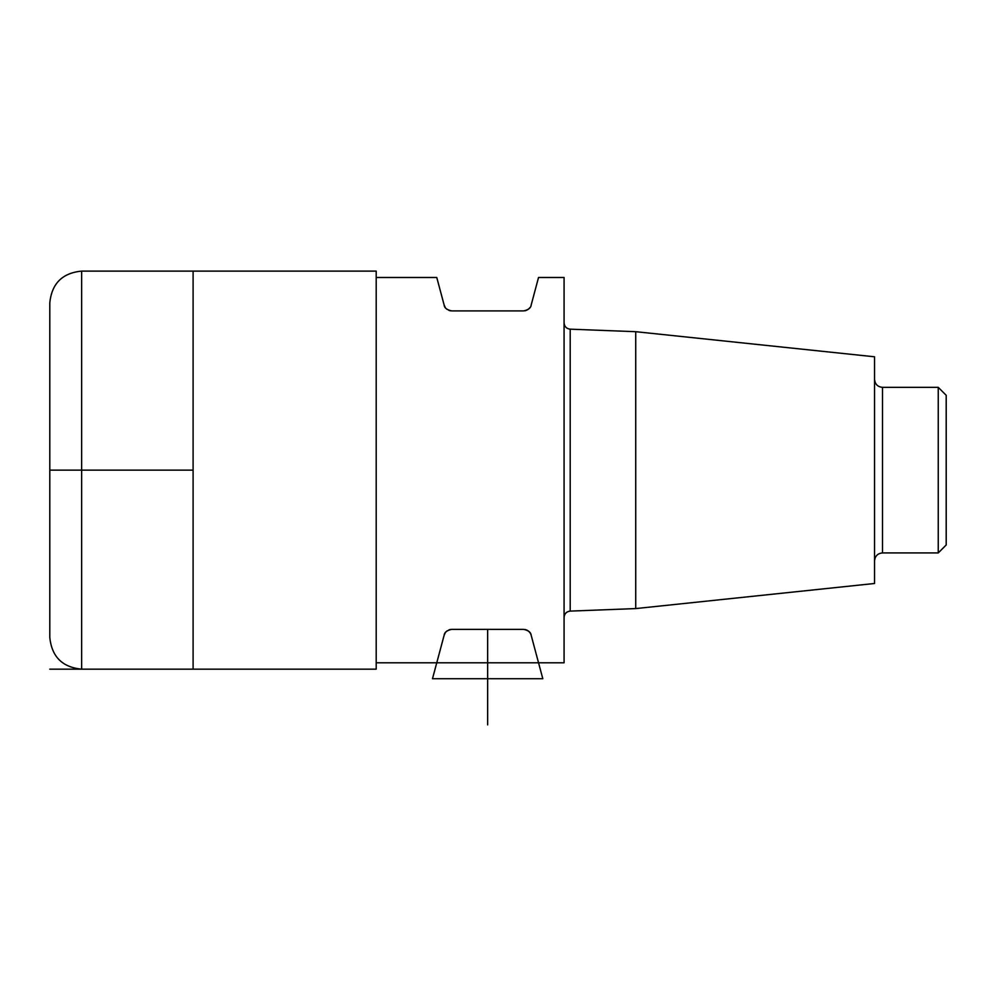 <?xml version="1.0" encoding="UTF-8"?>
<svg xmlns="http://www.w3.org/2000/svg" width="996" height="996" viewBox="0 0 996 996"><rect width="100%" height="100%" fill="white"/><g stroke="black" fill="none" stroke-linecap="round" stroke-linejoin="round"><path stroke-width="1.49" d="M193.1 470.137L49.8 470.137L49.8 637.316L49.8 302.958C51.692 283.611 62.3 273.004 81.647 271.111L81.647 669.163C62.3 667.27 51.692 656.663 49.8 637.316M81.647 271.111L376.202 271.111L376.202 669.163L193.1 669.163L193.1 271.111L193.1 669.163L49.8 669.163M938.244 387.344L938.244 552.929L946.2 544.974L946.2 395.3L938.244 387.344L882.518 387.344C877.675 386.871 875.023 384.219 874.55 379.376M635.722 331.693L635.722 608.581L874.55 583.482L874.55 356.792L635.722 331.693L570.198 329.166C566.5 328.717 564.458 326.601 564.072 322.804M450.354 629.497L451.823 629.36C446.98 630.368 444.415 632.336 444.141 635.261L436.758 662.788L376.202 662.788L564.072 662.788L564.072 277.486L538.537 277.486L531.167 305.013C530.88 307.951 528.316 309.918 523.473 310.914L451.823 310.914C446.98 309.905 444.415 307.938 444.141 305.013L436.758 277.486L376.202 277.486M444.141 305.013L445.274 307.478M446.32 308.71L447.005 309.295M448.885 310.354L449.694 310.628M450.354 310.777L451.823 310.914M524.954 310.777L525.614 310.628M526.423 310.354L528.291 309.295M528.976 308.71L530.034 307.478M436.758 662.788L432.488 678.712L542.808 678.712L531.167 635.261C530.88 632.323 528.316 630.356 523.473 629.36L451.823 629.36M524.954 629.497L525.614 629.646M526.423 629.92L528.291 630.978M528.976 631.564L530.034 632.796M447.316 630.754A7.956 7.956 0 0 0 444.141 635.261L445.274 632.796M446.32 631.564L447.005 630.978M448.885 629.92L449.694 629.646M487.654 724.889L487.654 629.36M525.303 629.572A7.956 7.956 0 0 1 531.167 635.261M938.244 552.929L882.518 552.929L882.518 387.344M635.722 608.581L570.198 611.108L570.198 329.166M376.202 669.163L81.647 669.163M882.518 552.929C877.675 553.403 875.023 556.054 874.55 560.897M570.198 611.108C566.5 611.556 564.458 613.673 564.072 617.47M564.072 662.788L538.537 662.788"/></g></svg>
